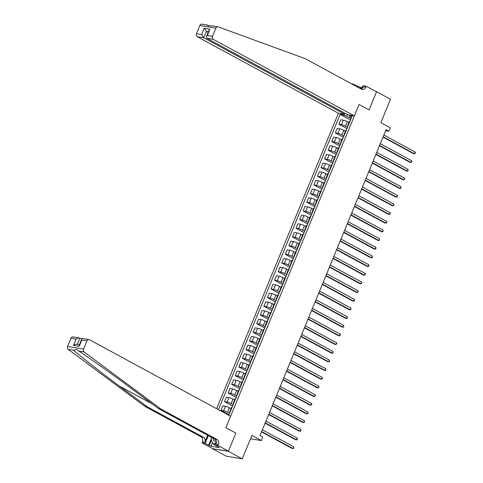 <?xml version="1.0" encoding="UTF-8"?>
<svg xmlns="http://www.w3.org/2000/svg" width="483" height="483" viewBox="0 0 483 483"><rect width="100%" height="100%" fill="white"/><g stroke="black" fill="none" stroke-linecap="round" stroke-linejoin="round"><path stroke-width="0.72" d="M228.423 451.176L235.867 433.106L225.869 427.684L230.572 416.274L89.464 339.718A2.276 1.86 99.4 0 0 88.975 339.555A2.276 1.86 99.4 0 0 86.94 340.895L83.553 349.112A2.276 1.86 99.4 0 0 84.163 351.974L160.839 408.992L217.084 439.512A3.798 3.103 -80.6 0 1 218.431 444.487L218.002 445.525L228.423 451.176L212.381 448.677L226.267 456.212L242.255 458.85L228.362 451.315L235.867 433.106L225.869 427.684L359.08 104.485L354.377 115.89L213.275 39.334L206.815 38.272L347.923 114.827L354.377 115.89M345.242 113.372L344.856 114.32L338.396 113.251L216.619 408.703M212.381 448.677L228.362 451.315M359.799 88.28L360.336 87.984L361.719 88.733L362.981 85.672L366.114 86.191L376.529 91.842L369.084 109.907L376.589 91.704L376.136 91.625M376.589 91.704L390.475 99.238L380.827 122.646L390.27 127.766L388.839 131.237L386.062 129.728L259.999 435.594L262.776 437.097L261.345 440.568L251.903 435.443L242.255 458.85M347.41 114.549L346.709 116.24L342.761 114.749L340.147 114.32L218.413 409.675M342.761 114.749L343.063 114.024M349.716 115.123L349.414 115.848L349.909 116.771L351.473 117.617M228.507 415.157L228.821 415.205L352.029 116.282L349.414 115.848M369.084 109.907L359.08 104.485L369.084 109.907M250.526 438.781L261.345 440.568M385.657 130.712L388.839 131.237M351.069 118.607L346.709 116.24M348.943 122.543L347.331 121.668A3.037 0.477 -157.6 0 0 343.377 120.176L340.769 119.748L338.909 124.252L346.945 128.611M347.494 127.277L345.472 126.178A3.037 0.477 -157.6 0 0 341.523 124.686L338.909 124.252M345.369 131.213L343.757 130.338A3.037 0.477 -157.6 0 0 339.809 128.846L337.194 128.418L335.335 132.922L343.371 137.281M343.92 135.946L341.898 134.848A3.037 0.477 -157.6 0 0 337.949 133.356L335.335 132.922M341.795 139.883L340.183 139.007A3.037 0.477 -157.6 0 0 336.234 137.516L333.62 137.081L331.761 141.591L339.797 145.951M340.352 144.616L338.323 143.517A3.037 0.477 -157.6 0 0 334.375 142.026L331.761 141.591M338.221 148.553L336.609 147.677A3.037 0.477 -157.6 0 0 332.66 146.186L330.046 145.751L328.186 150.261L336.222 154.62M336.778 153.286L334.749 152.187A3.037 0.477 -157.6 0 0 330.801 150.696L328.186 150.261M334.647 157.223L333.035 156.347A3.037 0.477 -157.6 0 0 329.086 154.856L326.472 154.421L324.612 158.931L332.648 163.29M333.204 161.95L331.181 160.857A3.037 0.477 -157.6 0 0 327.226 159.366L324.612 158.931M331.078 165.892L329.46 165.017A3.037 0.477 -157.6 0 0 325.512 163.526L322.898 163.091L321.044 167.601L329.08 171.96M329.629 170.62L327.607 169.527A3.037 0.477 -157.6 0 0 323.652 168.036L321.044 167.601M327.504 174.562L325.892 173.687A3.037 0.477 -157.6 0 0 321.938 172.196L319.323 171.761L317.47 176.271L325.506 180.63M326.055 179.29L324.033 178.191A3.037 0.477 -157.6 0 0 320.084 176.706L317.47 176.271M323.93 183.232L322.318 182.357A3.037 0.477 -157.6 0 0 318.363 180.865L315.755 180.431L313.896 184.941L321.932 189.3M322.481 187.959L320.458 186.861A3.037 0.477 -157.6 0 0 316.51 185.369L313.896 184.941M320.356 191.902L318.744 191.026A3.037 0.477 -157.6 0 0 314.795 189.535L312.181 189.101L310.321 193.611L318.357 197.97M318.907 196.629L316.884 195.53A3.037 0.477 -157.6 0 0 312.936 194.039L310.321 193.611M316.782 200.572L315.17 199.696A3.037 0.477 -157.6 0 0 311.221 198.205L308.607 197.77L306.747 202.28L314.783 206.639M315.339 205.299L313.31 204.2A3.037 0.477 -157.6 0 0 309.361 202.709L306.747 202.28M313.207 209.242L311.595 208.366A3.037 0.477 -157.6 0 0 307.647 206.875L305.033 206.44L303.173 210.95L311.209 215.309M311.764 213.969L309.736 212.87A3.037 0.477 -157.6 0 0 305.787 211.379L303.173 210.95M309.633 217.905L308.021 217.036A3.037 0.477 -157.6 0 0 304.073 215.545L301.458 215.11L299.599 219.62L307.635 223.979M308.19 222.639L306.168 221.54A3.037 0.477 -157.6 0 0 302.213 220.049L299.599 219.62M306.065 226.575L304.447 225.7A3.037 0.477 -157.6 0 0 300.498 224.215L297.884 223.78L296.031 228.29L304.067 232.649M304.616 231.309L302.593 230.21A3.037 0.477 -157.6 0 0 298.639 228.719L296.031 228.29M302.491 235.245L300.879 234.37A3.037 0.477 -157.6 0 0 296.924 232.878L294.31 232.45L292.457 236.96L300.492 241.319M301.042 239.979L299.019 238.88A3.037 0.477 -157.6 0 0 295.071 237.388L292.457 236.96M298.917 243.915L297.305 243.04A3.037 0.477 -157.6 0 0 293.35 241.548L290.742 241.12L288.882 245.63L296.918 249.989M297.468 248.648L295.445 247.55A3.037 0.477 -157.6 0 0 291.497 246.058L288.882 245.63M295.342 252.585L293.73 251.709A3.037 0.477 -157.6 0 0 289.782 250.218L287.168 249.789L285.308 254.299L293.344 258.659M293.893 257.318L291.871 256.219A3.037 0.477 -157.6 0 0 287.922 254.728L285.308 254.299M291.768 261.255L290.156 260.379A3.037 0.477 -157.6 0 0 286.208 258.888L283.593 258.459L281.734 262.969L289.77 267.328M290.325 265.988L288.297 264.889A3.037 0.477 -157.6 0 0 284.348 263.398L281.734 262.969M288.194 269.925L286.582 269.049A3.037 0.477 -157.6 0 0 282.633 267.558L280.019 267.129L278.16 271.633L286.196 275.998M286.751 274.658L284.722 273.559A3.037 0.477 -157.6 0 0 280.774 272.068L278.16 271.633M284.62 278.594L283.008 277.719A3.037 0.477 -157.6 0 0 279.059 276.228L276.445 275.799L274.586 280.303L282.621 284.668M283.177 283.328L281.154 282.229A3.037 0.477 -157.6 0 0 277.2 280.738L274.586 280.303M281.052 287.264L279.434 286.389A3.037 0.477 -157.6 0 0 275.485 284.898L272.871 284.469L271.017 288.973L279.053 293.338M279.603 291.998L277.58 290.899A3.037 0.477 -157.6 0 0 273.626 289.408L271.017 288.973M277.477 295.934L275.865 295.059A3.037 0.477 -157.6 0 0 271.911 293.567L269.297 293.139L267.443 297.643L275.479 302.008M276.028 300.668L274.006 299.569A3.037 0.477 -157.6 0 0 270.057 298.077L267.443 297.643M273.903 304.604L272.291 303.729A3.037 0.477 -157.6 0 0 268.337 302.237L265.728 301.809L263.869 306.313L271.905 310.672M272.454 309.337L270.432 308.239A3.037 0.477 -157.6 0 0 266.483 306.747L263.869 306.313M270.329 313.274L268.717 312.398A3.037 0.477 -157.6 0 0 264.769 310.907L262.154 310.478L260.295 314.982L268.331 319.341M268.88 318.007L266.858 316.908A3.037 0.477 -157.6 0 0 262.909 315.417L260.295 314.982M266.755 321.944L265.143 321.068A3.037 0.477 -157.6 0 0 261.194 319.577L258.58 319.148L256.721 323.652L264.756 328.011M265.312 326.677L263.283 325.578A3.037 0.477 -157.6 0 0 259.335 324.087L256.721 323.652M263.181 330.614L261.569 329.738A3.037 0.477 -157.6 0 0 257.62 328.247L255.006 327.812L253.146 332.322L261.182 336.681M261.738 335.347L259.709 334.248A3.037 0.477 -157.6 0 0 255.761 332.757L253.146 332.322M259.606 339.283L257.994 338.408A3.037 0.477 -157.6 0 0 254.046 336.917L251.432 336.482L249.572 340.992L257.608 345.351M258.163 344.017L256.141 342.918A3.037 0.477 -157.6 0 0 252.186 341.427L249.572 340.992M256.038 347.953L254.42 347.078A3.037 0.477 -157.6 0 0 250.472 345.587L247.857 345.152L245.998 349.662L254.04 354.021M254.589 352.687L252.567 351.588A3.037 0.477 -157.6 0 0 248.612 350.097L245.998 349.662M252.464 356.623L250.852 355.748A3.037 0.477 -157.6 0 0 246.898 354.256L244.283 353.822L242.43 358.332L250.466 362.691M251.015 361.35L248.993 360.258A3.037 0.477 -157.6 0 0 245.044 358.766L242.43 358.332M248.89 365.293L247.278 364.417A3.037 0.477 -157.6 0 0 243.323 362.926L240.715 362.491L238.856 367.002L246.891 371.361M247.441 370.02L245.418 368.921A3.037 0.477 -157.6 0 0 241.47 367.436L238.856 367.002M245.316 373.963L243.704 373.087A3.037 0.477 -157.6 0 0 239.755 371.596L237.141 371.161L235.281 375.671L243.317 380.03M243.867 378.69L241.844 377.591A3.037 0.477 -157.6 0 0 237.896 376.1L235.281 375.671M241.742 382.633L240.129 381.757A3.037 0.477 -157.6 0 0 236.181 380.266L233.567 379.831L231.707 384.341L239.743 388.7M240.299 387.36L238.27 386.261A3.037 0.477 -157.6 0 0 234.321 384.77L231.707 384.341M238.167 391.302L236.555 390.427A3.037 0.477 -157.6 0 0 232.607 388.936L229.993 388.501L228.133 393.011L236.169 397.37M236.724 396.03L234.696 394.931A3.037 0.477 -157.6 0 0 230.747 393.44L228.133 393.011M234.593 399.972L232.981 399.097A3.037 0.477 -157.6 0 0 229.033 397.606L226.418 397.171L224.559 401.681L232.595 406.04M233.15 404.7L231.128 403.601A3.037 0.477 -157.6 0 0 227.173 402.11L224.559 401.681M231.025 408.636L229.407 407.767A3.037 0.477 -157.6 0 0 225.458 406.275L222.844 405.841L220.985 410.351L229.027 414.71M229.576 413.37L227.553 412.271A3.037 0.477 -157.6 0 0 223.599 410.779L220.985 410.351M349.97 121.269A3.037 0.477 -157.6 0 0 349.444 121.324L347.585 125.834A3.037 0.477 -157.6 0 0 347.923 126.244M340.147 114.32L350.519 119.941M348.116 125.773A3.037 0.477 -157.6 0 0 347.585 125.834M346.402 129.939A3.037 0.477 -157.6 0 0 345.87 129.993L344.017 134.503A3.037 0.477 -157.6 0 0 344.349 134.914M344.542 134.443A3.037 0.477 -157.6 0 0 344.017 134.503M342.827 138.603A3.037 0.477 -157.6 0 0 342.296 138.663L340.443 143.173A3.037 0.477 -157.6 0 0 340.775 143.584M340.968 143.113A3.037 0.477 -157.6 0 0 340.443 143.173M339.253 147.273A3.037 0.477 -157.6 0 0 338.728 147.333L336.868 151.843A3.037 0.477 -157.6 0 0 337.2 152.254M337.394 151.783A3.037 0.477 -157.6 0 0 336.868 151.843M335.679 155.943A3.037 0.477 -157.6 0 0 335.154 156.003L333.294 160.513A3.037 0.477 -157.6 0 0 333.626 160.924M333.819 160.453A3.037 0.477 -157.6 0 0 333.294 160.513M332.105 164.612A3.037 0.477 -157.6 0 0 331.58 164.673L329.72 169.177A3.037 0.477 -157.6 0 0 330.052 169.593M330.245 169.122A3.037 0.477 -157.6 0 0 329.72 169.177M328.531 173.282A3.037 0.477 -157.6 0 0 328.005 173.343L326.146 177.847A3.037 0.477 -157.6 0 0 326.484 178.263M326.677 177.792A3.037 0.477 -157.6 0 0 326.146 177.847M324.956 181.952A3.037 0.477 -157.6 0 0 324.431 182.013L322.572 186.516A3.037 0.477 -157.6 0 0 322.91 186.933M323.103 186.462A3.037 0.477 -157.6 0 0 322.572 186.516M321.388 190.622A3.037 0.477 -157.6 0 0 320.857 190.682L319.003 195.186A3.037 0.477 -157.6 0 0 319.335 195.603M319.529 195.132A3.037 0.477 -157.6 0 0 319.003 195.186M317.814 199.292A3.037 0.477 -157.6 0 0 317.283 199.352L315.429 203.856A3.037 0.477 -157.6 0 0 315.761 204.273M315.954 203.802A3.037 0.477 -157.6 0 0 315.429 203.856M314.24 207.962A3.037 0.477 -157.6 0 0 313.715 208.022L311.855 212.526A3.037 0.477 -157.6 0 0 312.187 212.943M312.38 212.472A3.037 0.477 -157.6 0 0 311.855 212.526M310.666 216.632A3.037 0.477 -157.6 0 0 310.14 216.692L308.281 221.196A3.037 0.477 -157.6 0 0 308.613 221.606M308.806 221.142A3.037 0.477 -157.6 0 0 308.281 221.196M307.091 225.301A3.037 0.477 -157.6 0 0 306.566 225.356L304.707 229.866A3.037 0.477 -157.6 0 0 305.039 230.276M305.232 229.811A3.037 0.477 -157.6 0 0 304.707 229.866M303.517 233.971A3.037 0.477 -157.6 0 0 302.992 234.026L301.132 238.536A3.037 0.477 -157.6 0 0 301.47 238.946M301.664 238.481A3.037 0.477 -157.6 0 0 301.132 238.536M299.943 242.641A3.037 0.477 -157.6 0 0 299.418 242.695L297.558 247.205A3.037 0.477 -157.6 0 0 297.896 247.616M298.089 247.151A3.037 0.477 -157.6 0 0 297.558 247.205M296.375 251.311A3.037 0.477 -157.6 0 0 295.844 251.365L293.99 255.875A3.037 0.477 -157.6 0 0 294.322 256.286M294.515 255.821A3.037 0.477 -157.6 0 0 293.99 255.875M292.801 259.981A3.037 0.477 -157.6 0 0 292.269 260.035L290.416 264.545A3.037 0.477 -157.6 0 0 290.748 264.956M290.941 264.491A3.037 0.477 -157.6 0 0 290.416 264.545M289.226 268.651A3.037 0.477 -157.6 0 0 288.701 268.705L286.842 273.215A3.037 0.477 -157.6 0 0 287.174 273.626M287.367 273.155A3.037 0.477 -157.6 0 0 286.842 273.215M285.652 277.32A3.037 0.477 -157.6 0 0 285.127 277.375L283.267 281.885A3.037 0.477 -157.6 0 0 283.599 282.295M283.793 281.824A3.037 0.477 -157.6 0 0 283.267 281.885M282.078 285.99A3.037 0.477 -157.6 0 0 281.553 286.045L279.693 290.555A3.037 0.477 -157.6 0 0 280.025 290.965M280.218 290.494A3.037 0.477 -157.6 0 0 279.693 290.555M278.504 294.66A3.037 0.477 -157.6 0 0 277.979 294.715L276.119 299.225A3.037 0.477 -157.6 0 0 276.457 299.635M276.65 299.164A3.037 0.477 -157.6 0 0 276.119 299.225M274.93 303.33A3.037 0.477 -157.6 0 0 274.404 303.384L272.545 307.894A3.037 0.477 -157.6 0 0 272.883 308.305M273.076 307.834A3.037 0.477 -157.6 0 0 272.545 307.894M271.361 312A3.037 0.477 -157.6 0 0 270.83 312.054L268.977 316.564A3.037 0.477 -157.6 0 0 269.309 316.975M269.502 316.504A3.037 0.477 -157.6 0 0 268.977 316.564M267.787 320.67A3.037 0.477 -157.6 0 0 267.256 320.724L265.402 325.234A3.037 0.477 -157.6 0 0 265.735 325.645M265.928 325.174A3.037 0.477 -157.6 0 0 265.402 325.234M264.213 329.334A3.037 0.477 -157.6 0 0 263.688 329.394L261.828 333.904A3.037 0.477 -157.6 0 0 262.16 334.314M262.354 333.844A3.037 0.477 -157.6 0 0 261.828 333.904M260.639 338.003A3.037 0.477 -157.6 0 0 260.114 338.064L258.254 342.574A3.037 0.477 -157.6 0 0 258.586 342.984M258.779 342.513A3.037 0.477 -157.6 0 0 258.254 342.574M257.065 346.673A3.037 0.477 -157.6 0 0 256.539 346.734L254.68 351.244A3.037 0.477 -157.6 0 0 255.012 351.654M255.205 351.183A3.037 0.477 -157.6 0 0 254.68 351.244M253.49 355.343A3.037 0.477 -157.6 0 0 252.965 355.403L251.106 359.907A3.037 0.477 -157.6 0 0 251.444 360.324M251.637 359.853A3.037 0.477 -157.6 0 0 251.106 359.907M249.916 364.013A3.037 0.477 -157.6 0 0 249.391 364.073L247.531 368.577A3.037 0.477 -157.6 0 0 247.87 368.994M248.063 368.523A3.037 0.477 -157.6 0 0 247.531 368.577M246.348 372.683A3.037 0.477 -157.6 0 0 245.817 372.743L243.957 377.247A3.037 0.477 -157.6 0 0 244.295 377.664M244.489 377.193A3.037 0.477 -157.6 0 0 243.957 377.247M242.774 381.353A3.037 0.477 -157.6 0 0 242.243 381.413L240.389 385.917A3.037 0.477 -157.6 0 0 240.721 386.334M240.914 385.863A3.037 0.477 -157.6 0 0 240.389 385.917M239.2 390.022A3.037 0.477 -157.6 0 0 238.674 390.083L236.815 394.587A3.037 0.477 -157.6 0 0 237.147 395.003M237.34 394.533A3.037 0.477 -157.6 0 0 236.815 394.587M235.626 398.692A3.037 0.477 -157.6 0 0 235.1 398.753L233.241 403.257A3.037 0.477 -157.6 0 0 233.573 403.673M233.766 403.202A3.037 0.477 -157.6 0 0 233.241 403.257M232.051 407.362A3.037 0.477 -157.6 0 0 231.526 407.423L229.666 411.927A3.037 0.477 -157.6 0 0 229.999 412.337M230.192 411.872A3.037 0.477 -157.6 0 0 229.666 411.927M383.019 137.112L413.454 153.618L414.535 153.799L383.158 136.78M415.247 152.067L415.434 152.924L414.535 153.799L415.247 152.067L383.876 135.041M209.604 25.919L207.436 25.062L207.654 25.569M207.636 25.122C207.074 25.684 208.771 25.961 212.707 25.961M212.357 25.877L217.887 26.788A2.276 1.86 99.4 0 1 218.165 26.861L305.226 58.672L361.477 89.192A3.798 3.103 99.4 0 0 362.286 89.47A3.798 3.103 99.4 0 0 365.685 87.23L366.114 86.191M338.396 113.251L197.287 36.696A2.276 1.86 -80.6 0 1 196.478 33.713L201.64 34.565L204.243 28.249L209.9 29.185L207.298 35.5L212.466 36.352L215.847 28.135L199.865 25.496A2.276 1.86 -80.6 0 1 201.906 24.15L207.436 25.062M196.478 33.713L199.865 25.496M356.454 86.463L356.677 85.92L357.366 86.034L357.058 86.789M362.238 87.465L359.038 86.94L357.366 86.034M351.491 83.776L353.26 84.066L353.037 84.61M356.677 85.92L353.26 84.066M344.856 114.32L203.748 37.765L197.287 36.696M217.887 26.788A2.276 1.86 99.4 0 0 215.847 28.135M212.466 36.352A2.276 1.86 99.4 0 0 213.275 39.334M361.115 88.993A3.798 3.103 99.4 0 0 363.319 86.837L365.685 87.23M359.038 86.94L358.724 87.695M208.143 32.427L206.35 31.449L203.748 37.765L201.64 34.565M204.243 28.249L206.35 31.449L208.402 31.793M209.9 29.185L208.982 30.393L206.38 36.702L206.815 38.272M207.298 35.5L206.38 36.702M160.839 408.992L158.472 408.6L130.839 388.054C111.482 373.619 88.685 357.444 78.711 351.069L76.441 349.408L73.633 350.229C79.997 356.013 100.096 371.735 119.585 386.195L147.218 406.746L203.464 437.26A3.798 3.103 -80.6 0 1 204.816 442.235L202.449 441.842L202.021 442.887L212.435 448.538M81.73 339.12L79.937 338.148L77.371 344.379M147.218 406.746L144.852 406.354L201.103 436.867A3.798 3.103 -80.6 0 1 202.449 441.842M218.431 444.487L216.07 444.094A3.798 3.103 -80.6 0 0 214.718 439.119L158.472 408.6M86.94 340.895L81.778 340.044L79.176 346.353L73.513 345.417L76.115 339.108L70.953 338.257L67.566 346.474L83.553 349.112M73.633 350.229L68.181 349.33L144.852 406.354M218.002 445.525L214.875 445.006L217.688 446.534M212.514 442.422L210.926 446.274L219.264 447.65L217.598 446.745M210.926 446.274L205.154 443.4L202.021 442.887M214.875 445.006L216.33 441.474M207.672 435.298L204.816 442.235M208.342 435.66L205.154 443.4M68.181 349.33A2.276 1.86 -80.6 0 1 67.566 346.474M70.953 338.257A2.276 1.86 -80.6 0 1 72.993 336.911L79.937 338.148C78.795 337.72 77.522 338.04 76.115 339.108M208.571 445.254L211.759 437.513M211.337 440.339L209.26 445.368M81.778 340.044L81.82 338.909L82.569 338.492L88.975 339.555M79.176 346.353L79.218 345.224L81.82 338.909M73.513 345.417C74.919 344.355 76.193 344.029 77.334 344.457M379.451 145.781L409.88 162.288L410.961 162.469L379.584 145.443M411.673 160.736L411.86 161.594L410.961 162.469L411.673 160.736L380.302 143.711M375.877 154.451L406.306 170.958L407.386 171.139L376.009 154.113M408.099 169.406L408.002 170.958L407.386 171.139L408.099 169.406L376.728 152.38M372.302 163.121L402.731 179.628L403.812 179.809L372.441 162.783M404.531 178.076L404.428 179.628L403.812 179.809L404.531 178.076L373.154 161.05M368.728 171.785L399.157 188.298L400.238 188.479L368.867 171.453M400.956 186.74L400.854 188.298L400.238 188.479L400.956 186.74L369.58 169.72M360.336 87.984L360.819 88.83M213.263 438.329A4.939 2.741 -61.5 0 0 216.191 440.949M215.104 439.367A3.381 1.878 -61.5 0 0 215.647 440.031A3.381 1.878 -61.5 0 0 215.762 440.085M215.708 442.989L213.516 444.197L211.023 439.784L211.922 437.598M214.899 444.946L213.516 444.197M365.154 180.455L395.589 196.967L396.67 197.149L365.293 180.123M397.382 195.41L397.563 196.273L396.67 197.149L397.382 195.41L366.005 178.39M361.58 189.125L392.015 205.637L393.096 205.818L361.719 188.793M393.808 204.08L393.989 204.943L393.096 205.818L393.808 204.08L362.431 187.06M358.006 197.795L388.441 214.307L389.521 214.488L358.145 197.462M390.234 212.749L390.421 213.613L389.521 214.488L390.234 212.749L358.863 195.73M354.437 206.464L384.866 222.977L385.947 223.152L354.57 206.132M386.66 221.419L386.847 222.277L385.947 223.152L386.66 221.419L355.289 204.4M350.863 215.134L381.292 231.647L382.373 231.822L350.996 214.802M383.085 230.089L382.989 231.641L382.373 231.822L383.085 230.089L351.715 213.069M347.289 223.804L377.718 240.317L378.799 240.492L347.428 223.472M379.517 238.759L379.415 240.311L378.799 240.492L379.517 238.759L348.14 221.739M343.715 232.474L374.144 248.986L375.225 249.162L343.854 232.142M375.943 247.429L375.84 248.98L375.225 249.162L375.943 247.429L344.566 230.409M340.141 241.144L370.576 257.656L371.656 257.831L340.28 240.812M372.369 256.099L372.266 257.65L371.656 257.831L372.369 256.099L340.992 239.079M336.566 249.814L367.002 266.326L368.082 266.501L336.705 249.482M368.795 264.769L368.692 266.32L368.082 266.501L368.795 264.769L337.418 247.749M332.992 258.483L363.427 274.996L364.508 275.171L333.131 258.151M365.22 273.438L365.408 274.296L364.508 275.171L365.22 273.438L333.85 256.419M329.424 267.153L359.853 283.666L360.934 283.841L329.557 266.821M361.646 282.108L361.833 282.966L360.934 283.841L361.646 282.108L330.275 265.089M325.85 275.823L356.279 292.336L357.36 292.511L325.983 275.491M358.072 290.778L357.975 292.33L357.36 292.511L358.072 290.778L326.701 273.758M322.276 284.493L352.705 301.006L353.785 301.181L322.415 284.161M354.504 299.448L354.401 301L353.785 301.181L354.504 299.448L323.127 282.428M318.702 293.163L349.131 309.669L350.211 309.851L318.84 292.831M350.93 308.118L350.827 309.669L350.211 309.851L350.93 308.118L319.553 291.098M315.127 301.833L345.562 318.339L346.643 318.52L315.266 301.501M347.355 316.788L347.253 318.339L346.643 318.52L347.355 316.788L315.979 299.762M311.553 310.503L341.988 327.009L343.069 327.19L311.692 310.171M343.781 325.457L343.679 327.009L343.069 327.19L343.781 325.457L312.404 308.432M307.979 319.172L338.414 335.679L339.495 335.86L308.118 318.84M340.207 334.127L340.394 334.985L339.495 335.86L340.207 334.127L308.836 317.102M304.411 327.842L334.84 344.349L335.92 344.53L304.544 327.51M336.633 342.797L336.82 343.655L335.92 344.53L336.633 342.797L305.262 325.771M300.837 336.512L331.266 353.019L332.346 353.2L300.969 336.174M333.059 351.467L332.962 353.019L332.346 353.2L333.059 351.467L301.688 334.441M297.262 345.182L327.691 361.689L328.772 361.87L297.401 344.844M329.491 360.137L329.388 361.689L328.772 361.87L329.491 360.137L298.114 343.111M293.688 353.852L324.117 370.358L325.198 370.539L293.827 353.514M325.916 368.807L325.814 370.358L325.198 370.539L325.916 368.807L294.539 351.781M290.114 362.522L320.549 379.028L321.63 379.209L290.253 362.184M322.342 377.471L322.239 379.028L321.63 379.209L322.342 377.471L290.965 360.451M286.54 371.185L316.975 387.698L318.055 387.879L286.679 370.853M318.768 386.14L318.949 387.004L318.055 387.879L318.768 386.14L287.391 369.121M282.966 379.855L313.401 396.368L314.481 396.549L283.104 379.523M315.194 394.81L315.381 395.674L314.481 396.549L315.194 394.81L283.823 377.791M279.397 388.525L309.826 405.038L310.907 405.219L279.53 388.193M311.62 403.48L311.807 404.343L310.907 405.219L311.62 403.48L280.249 386.46M275.823 397.195L306.252 413.708L307.333 413.883L275.956 396.863M308.045 412.15L307.949 413.702L307.333 413.883L308.045 412.15L276.674 395.13M272.249 405.865L302.678 422.377L303.759 422.553L272.388 405.533M304.477 420.82L304.375 422.371L303.759 422.553L304.477 420.82L273.1 403.8M268.675 414.535L299.104 431.047L300.185 431.222L268.814 414.203M300.903 429.49L300.8 431.041L300.185 431.222L300.903 429.49L269.526 412.47M265.101 423.205L295.536 439.717L296.61 439.892L265.239 422.873M297.329 438.159L297.226 439.711L296.61 439.892L297.329 438.159L265.952 421.14M261.526 431.874L291.961 448.387L293.042 448.562L261.665 431.542M293.755 446.829L293.652 448.381L293.042 448.562L293.755 446.829L262.378 429.81M345.472 126.178L347.331 121.668M341.898 134.848L343.757 130.338M338.323 143.517L340.183 139.007M334.749 152.187L336.609 147.677M331.181 160.857L333.035 156.347M327.607 169.527L329.46 165.017M324.033 178.191L325.892 173.687M320.458 186.861L322.318 182.357M316.884 195.53L318.744 191.026M313.31 204.2L315.17 199.696M309.736 212.87L311.595 208.366M306.168 221.54L308.021 217.036M302.593 230.21L304.447 225.7M299.019 238.88L300.879 234.37M295.445 247.55L297.305 243.04M291.871 256.219L293.73 251.709M288.297 264.889L290.156 260.379M284.722 273.559L286.582 269.049M281.154 282.229L283.008 277.719M277.58 290.899L279.434 286.389M274.006 299.569L275.865 295.059M270.432 308.239L272.291 303.729M266.858 316.908L268.717 312.398M263.283 325.578L265.143 321.068M259.709 334.248L261.569 329.738M256.141 342.918L257.994 338.408M252.567 351.588L254.42 347.078M248.993 360.258L250.852 355.748M245.418 368.921L247.278 364.417M241.844 377.591L243.704 373.087M238.27 386.261L240.129 381.757M234.696 394.931L236.555 390.427M231.128 403.601L232.981 399.097M227.553 412.271L229.407 407.767M341.523 124.686L343.377 120.176M337.949 133.356L339.809 128.846M334.375 142.026L336.234 137.516M330.801 150.696L332.66 146.186M327.226 159.366L329.086 154.856M323.652 168.036L325.512 163.526M320.084 176.706L321.938 172.196M316.51 185.369L318.363 180.865M312.936 194.039L314.795 189.535M309.361 202.709L311.221 198.205M305.787 211.379L307.647 206.875M302.213 220.049L304.073 215.545M298.639 228.719L300.498 224.215M295.071 237.388L296.924 232.878M291.497 246.058L293.35 241.548M287.922 254.728L289.782 250.218M284.348 263.398L286.208 258.888M280.774 272.068L282.633 267.558M277.2 280.738L279.059 276.228M273.626 289.408L275.485 284.898M270.057 298.077L271.911 293.567M266.483 306.747L268.337 302.237M262.909 315.417L264.769 310.907M259.335 324.087L261.194 319.577M255.761 332.757L257.62 328.247M252.186 341.427L254.046 336.917M248.612 350.097L250.472 345.587M245.044 358.766L246.898 354.256M241.47 367.436L243.323 362.926M237.896 376.1L239.755 371.596M234.321 384.77L236.181 380.266M230.747 393.44L232.607 388.936M227.173 402.11L229.033 397.606M223.599 410.779L225.458 406.275M119.585 386.195L151.946 403.752M203.464 437.26L201.103 436.867M214.718 439.119L217.084 439.512M84.163 351.974L78.711 351.069M76.803 344.282L79.423 344.717"/></g></svg>
